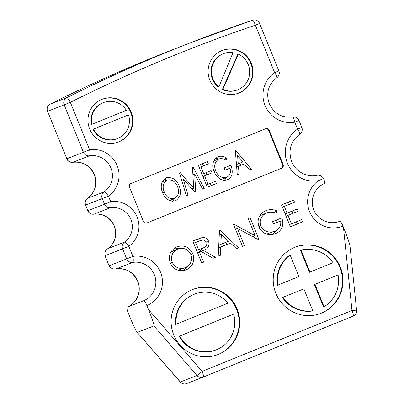 <?xml version="1.0" encoding="UTF-8"?>
<svg xmlns="http://www.w3.org/2000/svg" width="404" height="404" viewBox="0 0 404 404"><rect width="100%" height="100%" fill="white"/><g stroke="black" fill="none" stroke-linecap="round" stroke-linejoin="round"><path stroke-width="0.61" d="M173.71 334.881A34.901 34.229 68.7 0 0 218.099 354.5A34.901 34.229 68.7 0 0 237.118 309.09A34.901 34.229 68.7 0 0 192.728 289.471A34.901 34.229 68.7 0 0 173.71 334.881M217.842 354.601A34.901 34.229 68.7 0 0 236.598 309.292A34.901 34.229 68.7 0 0 192.466 289.572M275.856 293.334A35.507 34.815 68.7 0 0 321.013 313.297A35.507 34.815 68.7 0 0 340.36 267.105A35.507 34.815 68.7 0 0 295.203 247.147A35.507 34.815 68.7 0 0 275.856 293.334M320.756 313.398A35.507 34.815 68.7 0 0 339.84 267.307A35.507 34.815 68.7 0 0 294.945 247.248M238.289 54.121L237.769 54.323L222.346 89.547A19.417 19.044 68.7 0 0 237.118 90.026L237.633 89.824A19.417 19.044 68.7 0 0 248.213 64.559A19.417 19.044 68.7 0 0 238.289 54.121L222.862 89.345A19.417 19.044 68.7 0 0 237.633 89.824M222.346 89.547L222.862 89.345M209.807 80.179A22.866 22.422 68.7 0 0 238.89 93.036A22.866 22.422 68.7 0 0 251.349 63.287A22.866 22.422 68.7 0 0 222.266 50.429A22.866 22.422 68.7 0 0 209.807 80.179M238.628 93.132A22.866 22.422 68.7 0 0 250.828 63.489A22.866 22.422 68.7 0 0 222.003 50.535M89.678 129.033A22.866 22.422 68.7 0 0 118.761 141.89A22.866 22.422 68.7 0 0 131.224 112.14A22.866 22.422 68.7 0 0 102.141 99.283A22.866 22.422 68.7 0 0 89.678 129.033M118.503 141.986A22.866 22.422 68.7 0 0 130.704 112.342A22.866 22.422 68.7 0 0 101.879 99.389M109.095 265.776L126.71 258.903L122.624 248.839L105.01 255.712A5.676 1.111 -112.1 0 0 105.252 256.328L108.853 265.191A5.676 1.111 -112.1 0 0 109.095 265.776C111.039 268.594 113.418 269.625 116.231 268.872A20.033 19.65 -111.3 0 1 137.764 281.209A20.033 19.65 -111.3 0 1 127.098 307.171L127.098 307.171A5.676 1.111 -112.1 0 0 128.199 312.837L129.795 316.761C132.966 324.705 137.113 333.295 137.335 332.376L153.919 325.907C154.722 326.422 151.717 317.387 148.45 309.479L202.151 371.412L351.975 310.479L343.456 227.331L342.961 226.104A25.992 25.487 -111.3 0 1 310.797 214.231A25.992 25.487 -111.3 0 1 318.448 180.644L323.624 178.507C321.65 175.674 319.241 174.664 316.393 175.467L316.605 175.422C306.469 177.583 295.198 171.281 291.501 161.176C288.047 150.091 290.779 141.112 299.702 134.244L299.702 134.244A5.676 1.086 -123.9 0 0 297.571 129.129L294.763 122.205A5.676 1.091 -99.9 0 0 292.749 117.014L292.749 117.014A5.676 1.091 -99.9 0 0 292.708 117.029M105.01 255.712C104.444 252.364 105.419 249.985 107.939 248.576L124.523 242.102A5.676 1.081 54.4 0 1 128.82 246.339L132.906 256.399A5.676 1.091 80.9 0 1 132.815 262.398L115.998 268.913C125.912 267.872 133.133 271.983 137.658 281.245C141.961 291.158 136.784 303.55 127.098 307.171L143.683 300.702A20.033 19.65 68.7 0 0 154.348 274.735A20.033 19.65 68.7 0 0 132.815 262.398A5.676 5.57 68.7 0 1 126.71 258.903L132.906 256.399A25.715 25.215 -111.3 0 1 160.54 272.235A25.715 25.215 -111.3 0 1 146.859 305.56A5.676 1.111 -112.1 0 0 143.683 300.702M93.92 214.181C103.222 213.357 109.979 217.291 114.201 225.977C117.251 235.254 115.09 242.839 107.706 248.728L107.939 248.576A19.074 18.705 -111.3 0 0 114.307 225.942A19.074 18.705 -111.3 0 0 93.965 214.171A5.676 5.57 -111.3 0 1 87.91 210.666L104.495 204.192L102.227 198.601L85.643 205.075L87.809 210.701A5.676 5.676 0 0 0 93.92 214.181L93.92 214.181A5.676 1.086 -98.6 0 0 93.965 214.171L110.55 207.696A5.676 5.57 -111.3 0 1 104.495 204.192L110.691 201.692A5.676 1.086 81.4 0 1 110.55 207.696A19.074 18.705 68.7 0 1 130.891 219.468A19.074 18.705 68.7 0 1 124.523 242.102A5.676 5.57 -111.3 0 0 122.624 248.839L128.82 246.339A24.755 24.275 -111.3 0 0 137.082 216.968A24.755 24.275 -111.3 0 0 110.691 201.692L108.423 196.102A5.676 1.081 54.8 0 0 104.156 191.839A19.942 19.559 68.7 0 0 110.943 168.084A19.942 19.559 68.7 0 0 89.526 155.803L72.942 162.272A19.942 19.559 -111.3 0 1 94.359 174.558A19.942 19.559 -111.3 0 1 87.572 198.314L104.156 191.839A5.676 5.57 -111.3 0 0 102.227 198.601L108.423 196.102A25.624 25.124 -111.3 0 0 117.14 165.584A25.624 25.124 -111.3 0 0 89.622 149.803A5.676 1.091 80.9 0 1 89.526 155.803A5.676 5.57 -111.3 0 1 83.426 152.303L64.155 104.838L47.571 111.312L66.842 158.777L89.622 149.803L70.347 102.338L64.155 104.838A5.676 5.57 68.7 0 1 66.786 97.657A5.676 1.106 63.4 0 1 70.347 102.338A1512.778 1483.453 68.7 0 1 255.363 25.174A5.676 1.111 -108.7 0 0 252.505 20.2L252.505 20.2A5.676 1.111 -108.7 0 0 252.495 20.205L189.587 43.107A1518.459 1489.023 -111.3 0 1 252.495 20.205A5.676 5.676 0 0 1 259.585 23.442L278.871 70.937L274.644 72.669L255.363 25.174L259.585 23.442M87.491 198.374A5.676 1.081 54.8 0 1 87.532 198.334L87.532 198.334A5.676 1.081 54.8 0 1 87.572 198.314A5.676 5.57 -111.3 0 0 85.643 205.075L87.809 210.701M214.115 171.67C211.444 165.367 212.686 160.388 217.847 156.737C220.948 155.752 223.867 156.237 226.619 158.186L226.038 160.282C223.786 158.701 221.377 158.262 218.811 158.964C214.721 161.913 213.691 165.898 215.731 170.912C217.887 176.114 221.554 178.265 226.73 177.356C230.159 175.291 231.26 172.225 230.022 168.16L225.063 170.175L224.154 167.928L230.765 165.236C232.972 169.983 233.184 177.462 227.538 179.649C224.498 180.765 221.665 180.305 219.044 178.27C216.802 176.538 215.155 174.336 214.115 171.67M183.113 178.725L187.996 195.071L186.335 195.748L179.522 172.978L180.25 172.685L193.688 188.173L192.501 167.7L193.238 167.402L204.242 188.466L202.586 189.143L194.683 174.018L195.723 191.93L194.869 192.279L183.113 178.725L181.436 179.376M146.829 223.018L281.093 168.412A2.838 2.783 68.7 0 0 282.603 164.736L268.721 130.537A2.838 2.783 68.7 0 0 265.266 128.886M175.568 200.783C169.402 201.687 165.095 199 162.635 192.728C159.974 186.527 161.12 181.548 166.079 177.79C172.316 176.831 176.664 179.533 179.124 185.901C181.77 192.122 180.588 197.081 175.568 200.783M216.367 183.537L207.272 187.234L198.374 165.312L207.464 161.615L208.378 163.862L200.939 166.887L203.677 173.634L211.115 170.609L212.029 172.856L204.591 175.881L208.015 184.315L215.453 181.29L216.367 183.537L207.242 187.163M237.305 175.018L235.295 150.298L235.567 150.187L251.359 169.306L249.556 170.039L244.496 163.908L238.461 166.362L239.102 174.291L237.305 175.018M258.944 226.861C256.712 219.443 259.004 214.034 265.827 210.646C269.645 209.181 273.447 209.307 277.23 211.024L276.225 213.297C273.064 211.923 269.877 211.797 266.675 212.923C261.166 215.66 259.222 220.013 260.838 225.993C264.065 231.588 268.726 233.33 274.826 231.219C279.371 229.285 281.305 225.876 280.639 220.998L273.473 223.912L272.564 221.66L281.654 217.963C284.567 223.811 281.815 231.568 275.573 233.537C271.862 235.118 268.195 234.997 264.575 233.179C261.954 231.755 260.08 229.649 258.944 226.861M266.595 234.052L274.826 231.219M218.211 256.207L219.503 230.144L219.781 230.028L238.597 247.915L236.502 248.768L230.472 243.036L220.73 246.996L220.316 255.353L218.211 256.207M186.239 269.867C179.098 272.069 173.771 269.796 170.266 263.049C167.988 255.777 170.135 250.389 176.705 246.894C183.931 244.612 189.299 246.9 192.814 253.757C195.066 261.045 192.87 266.418 186.239 269.867M131.002 183.492A2.838 2.783 68.7 0 0 129.492 187.168L143.375 221.367A2.838 2.783 68.7 0 0 147.021 222.947L281.613 168.21A2.838 2.783 68.7 0 0 283.123 164.534L269.236 130.335A2.838 2.783 68.7 0 0 265.59 128.755L131.002 183.492M146.859 305.56L148.45 309.479M203.606 262.146L201.677 262.933L192.779 241.011L202.071 237.582C205.151 237.249 207.348 238.517 208.661 241.385C209.742 245.89 208.01 248.904 203.449 250.424L215.453 257.328L213.07 258.297L201.066 251.394L199.5 252.03L203.606 262.146L201.667 262.903M237.395 228.351L244.385 245.561L242.456 246.349L233.557 224.427L233.961 224.26L255.166 235.739L248.157 218.488L250.086 217.706L258.989 239.623L258.55 239.804L237.395 228.351L235.456 229.108M302.52 221.917L290.4 226.851L281.497 204.929L293.622 200L294.531 202.247L284.34 206.393L287.077 213.14L297.273 208.994L298.187 211.242L287.991 215.388L291.415 223.816L301.611 219.67L302.52 221.917L290.37 226.775M339.269 221.448L339.789 221.246A5.676 1.111 67.9 0 1 342.961 226.104M343.456 227.331C347.213 236.446 350.763 246.819 349.92 246.193M323.624 178.507A5.676 1.111 67.9 0 1 323.639 178.543A5.676 1.111 67.9 0 1 324.508 183.603A5.676 1.111 67.9 0 1 324.503 183.608M180.24 382.007A5.676 5.676 0 0 0 186.597 383.578A5.676 5.57 68.7 0 1 180.361 381.997A5.676 0.379 -40.9 0 1 180.24 382.007L137.032 332.179L180.361 381.997L196.945 375.528A5.676 0.379 -40.9 0 0 202.151 371.412A5.676 1.111 -112.1 0 1 203.252 377.078L203.252 377.078A5.676 5.57 -111.3 0 1 196.945 375.528L153.919 325.907M276.77 77.78A5.676 1.086 -124.4 0 0 276.816 77.76L276.816 77.76A5.676 1.086 -124.4 0 0 274.644 72.669A27.331 26.8 -111.3 0 0 265.034 105.434A27.331 26.8 -111.3 0 0 294.763 122.205L298.985 120.473L301.798 127.396L297.571 129.129A28.371 27.82 -111.3 0 0 287.411 163.246A28.371 27.82 -111.3 0 0 318.448 180.644M299.662 134.264A5.676 1.086 -123.9 0 0 299.702 134.244A5.676 5.676 0 0 0 301.798 127.396M173.003 49.576C131.229 65.877 90.289 84.062 50.187 104.136L50.187 104.136A5.676 1.106 63.4 0 1 50.202 104.126L66.786 97.657A1518.459 1489.023 -111.3 0 1 189.587 43.107L173.003 49.576A1518.459 1489.023 68.7 0 0 50.202 104.126A5.676 5.57 68.7 0 0 47.571 111.312L66.842 158.777A5.676 5.57 68.7 0 0 72.942 162.272A5.676 1.091 -99.1 0 1 72.897 162.287L72.897 162.287A5.676 1.091 -99.1 0 1 72.846 162.287M128.507 114.872L93.011 129.3A19.311 18.938 68.7 0 0 116.953 138.779L117.473 138.577A19.311 18.938 68.7 0 0 128.507 114.872L93.531 129.098A19.311 18.938 68.7 0 0 117.473 138.577M103.434 102.596L102.914 102.798A19.311 18.938 68.7 0 0 91.36 124.533L126.371 110.302A19.311 18.938 68.7 0 0 103.434 102.596A19.311 18.938 68.7 0 0 91.88 124.331M93.011 129.3L93.531 129.098M223.518 53.641L222.998 53.843A19.417 19.044 68.7 0 0 211.151 68.983A19.417 19.044 68.7 0 0 218.377 87.097L218.897 86.895L233.037 52.56A19.417 19.044 68.7 0 0 223.518 53.641A19.417 19.044 68.7 0 0 211.671 68.781A19.417 19.044 68.7 0 0 218.897 86.895M338.052 274.942L314.413 284.547L323.523 306.974L324.038 306.772A30.982 30.381 68.7 0 0 338.052 274.942L314.933 284.345L324.038 306.772M301.015 250.071L300.495 250.273L309.434 272.281L332.982 262.711A30.982 30.381 68.7 0 0 301.015 250.071L309.949 272.079M303.869 288.84L282.457 297.541A30.982 30.381 68.7 0 0 312.277 311.019L312.792 310.817L303.869 288.84L282.972 297.339A30.982 30.381 68.7 0 0 312.792 310.817M290.138 255.025L289.623 255.227A30.982 30.381 68.7 0 0 277.568 285.239L298.889 276.578L290.138 255.025A30.982 30.381 68.7 0 0 278.083 285.037M282.457 297.541L282.972 297.339M314.413 284.547L314.933 284.345M233.643 314.105L179.174 336.249A29.881 29.3 68.7 0 0 215.756 350.026L216.276 349.824A29.881 29.3 68.7 0 0 233.643 314.105L179.694 336.047A29.881 29.3 68.7 0 0 216.276 349.824M194.551 294.147L194.031 294.349A29.881 29.3 68.7 0 0 175.629 324.437L227.947 303.167A29.881 29.3 68.7 0 0 194.551 294.147A29.881 29.3 68.7 0 0 176.149 324.235M179.174 336.249L179.694 336.047M174.488 248.076L179.856 248.485M190.875 254.515L192.814 253.757M186.961 266.776L183.355 270.68M178.093 270.271L185.244 267.65C190.789 264.903 192.668 260.529 190.885 254.535C187.976 249.066 183.583 247.253 177.715 249.101C172.261 251.919 170.417 256.303 172.19 262.257C175.089 267.695 179.437 269.493 185.244 267.65M172.533 251.126L177.841 249.051L170.887 251.975M170.251 263.014L172.19 262.257M194.92 240.143L202.071 237.582M196.884 239.602L200.945 240.345M206.717 242.137L208.661 241.385M203.727 247.687L198.268 252.444L203.449 250.424M213.029 258.277L215.453 257.328M197.551 252.763L201.066 251.394M197.561 252.788L199.5 252.03M196.647 250.541L202.535 248.213C205.833 247.329 207.232 245.314 206.727 242.163L203.823 239.89L200.132 240.643L193.662 243.188M200.132 240.643L195.622 242.476L198.586 249.783M193.678 243.233L195.622 242.476M225.518 242.43L227.412 244.228M236.476 248.743L238.597 247.915M218.63 247.768L230.472 243.036M218.625 247.819L220.73 246.996M218.211 256.171L220.316 255.353M228.543 241.198L221.357 234.365L220.862 244.324L228.543 241.198M219.256 235.189L221.357 234.365M218.761 245.147L220.862 244.324M242.445 246.319L244.385 245.561M252.773 236.673L255.166 235.739M258.54 239.799L258.989 239.623M263.529 211.832L269.7 212.211M273.584 212.448L277.23 211.024M259.58 215.958L266.675 212.923M258.898 226.745L260.838 225.993M273.442 223.836L280.639 220.998M276.498 220.059L277.23 222.326M276.386 230.452L272.639 234.416M288.466 202.096L289.35 204.267L294.531 202.247M289.35 204.267L282.381 207.106M282.401 207.151L284.34 206.393M285.138 213.893L287.077 213.14M292.117 211.09L293.001 213.262L298.187 211.242M293.001 213.262L286.032 216.1M286.052 216.145L287.991 215.388M289.476 224.573L291.415 223.816M296.455 221.766L297.339 223.942M163.878 179.265L166.983 180.043M177.462 186.552L179.124 185.901M174.371 198.647L172.665 201.313M177.467 186.572C175.513 181.522 172.043 179.341 167.064 180.012C163.07 183.047 162.14 187.062 164.287 192.052C166.231 197.066 169.67 199.238 174.599 198.561C178.669 195.581 179.629 191.587 177.467 186.572M162.161 181.926L167.064 180.012M169.564 200.52L174.599 198.561M162.62 192.698L164.287 192.052M186.325 195.728L187.996 195.071M191.91 188.87L193.688 188.173M202.571 189.117L204.242 188.466M192.905 174.71L194.683 174.018M194.859 192.269L195.723 191.93M202.313 163.711L203.197 165.887L208.378 163.862M203.197 165.887L199.253 167.488M199.273 167.539L200.939 166.887M202.015 174.286L203.677 173.634M205.964 172.705L206.848 174.882L212.029 172.856M206.848 174.882L202.909 176.482M202.929 176.533L204.591 175.881M206.348 184.961L208.015 184.315M210.297 183.386L211.181 185.557M215.549 158.201L218.948 158.918M223.983 159.211L226.619 158.186M213.676 160.969L218.811 158.964M214.069 171.559L215.731 170.912M221.15 179.528L226.73 177.356M225.038 170.104L230.022 168.16M225.609 167.332L226.381 169.579M226.447 177.467L224.609 180.275M239.547 163.302L241.132 165.221M249.541 170.013L251.359 169.306M236.653 167.014L244.496 163.908M236.658 167.069L238.461 166.362M237.305 174.993L239.102 174.291M242.875 161.948L237.572 155.53L238.254 163.827L242.875 161.948M235.774 156.232L237.572 155.53M236.451 164.534L238.254 163.827M356.586 310.307A5.676 5.676 0 0 1 353.076 316.145L203.257 377.073L353.076 316.145A5.676 1.111 -112.1 0 0 351.975 310.479A5.676 0.303 -5.8 0 1 356.586 310.307L349.98 245.789M324.508 183.603C314.777 187.254 309.514 199.611 313.691 209.626C317.428 219.922 329.866 225.437 339.527 221.352A20.311 19.922 68.7 0 0 339.789 221.246M268.721 130.537L269.236 130.335M282.603 164.736L283.123 164.534M281.093 168.412L281.613 168.21M194.465 242.86L199.647 240.834M66.741 158.812A5.676 5.676 0 0 0 72.897 162.287C82.689 161.353 89.804 165.453 94.258 174.594C97.44 184.254 95.198 192.168 87.532 198.334A5.676 5.676 0 0 0 85.542 205.111M298.985 120.473A5.676 5.676 0 0 0 292.749 117.014C281.861 118.17 273.993 113.64 269.15 103.424C265.832 92.9 268.387 84.345 276.816 77.76A5.676 5.676 0 0 0 278.871 70.937M186.597 383.578L203.182 377.109A5.676 5.676 0 0 0 203.252 377.078M50.182 104.136A5.676 5.676 0 0 0 47.465 111.347"/></g></svg>

